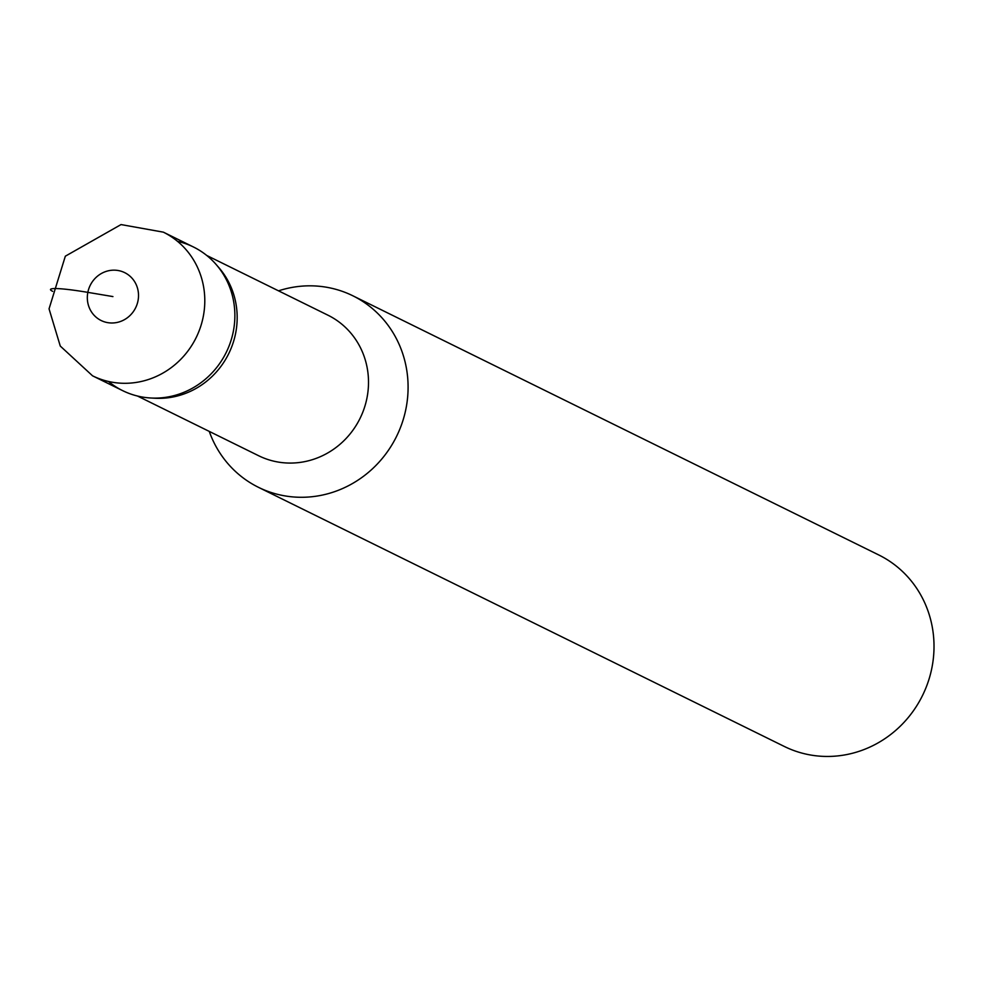<?xml version="1.0" encoding="UTF-8"?>
<svg xmlns="http://www.w3.org/2000/svg" width="981" height="981" viewBox="0 0 981 981"><rect width="100%" height="100%" fill="white"/><g stroke="black" fill="none" stroke-linecap="round" stroke-linejoin="round"><path stroke-width="1.47" d="M154.606 398.225A78.345 74.384 -63.8 0 0 235.661 333.135A78.345 74.384 -63.8 0 0 218.91 267.69L216.188 264.563A80.074 76.028 -63.8 0 0 177.524 241.338M108.474 381.462A80.074 76.028 -63.8 0 0 150.461 397.979A80.074 76.028 -63.8 0 0 233.319 331.455A80.074 76.028 -63.8 0 0 216.188 264.563M258.726 455.773A78.345 74.384 -63.8 0 0 366.992 397.857A78.345 74.384 -63.8 0 0 327.948 315.195L206.77 255.477M209.26 431.395A106.757 101.362 -63.8 0 0 258.494 487.336A106.757 101.362 -63.8 0 0 406.024 408.415A106.757 101.362 -63.8 0 0 352.817 295.772A106.757 101.362 -63.8 0 0 278.518 290.842M784.42 746.504A106.757 101.362 -63.8 0 0 931.95 667.583A106.757 101.362 -63.8 0 0 878.743 554.952M122.662 390.646A80.074 76.028 -63.8 0 0 233.319 331.455A80.074 76.028 -63.8 0 0 193.404 246.967M52.68 291.345A53.403 4.598 11.1 0 1 87.836 292.363L112.925 296.581M203.251 316.63A80.074 76.028 -63.8 0 0 163.337 232.154L121.031 224.575L65.335 256.188L49.05 308.843L60.27 346.06L92.557 375.821A80.074 76.028 -63.8 0 0 203.251 316.63M138.002 300.787A26.683 25.334 -63.8 0 0 104.808 271.884A26.683 25.334 -63.8 0 0 95.942 317.059A26.683 25.334 -63.8 0 0 138.002 300.787M154.581 398.225L150.436 397.979M258.702 455.76L137.499 396.042M878.768 554.964L352.841 295.784M784.383 746.492L258.457 487.324M193.429 246.979L163.361 232.154M122.637 390.634L92.557 375.821"/></g></svg>
